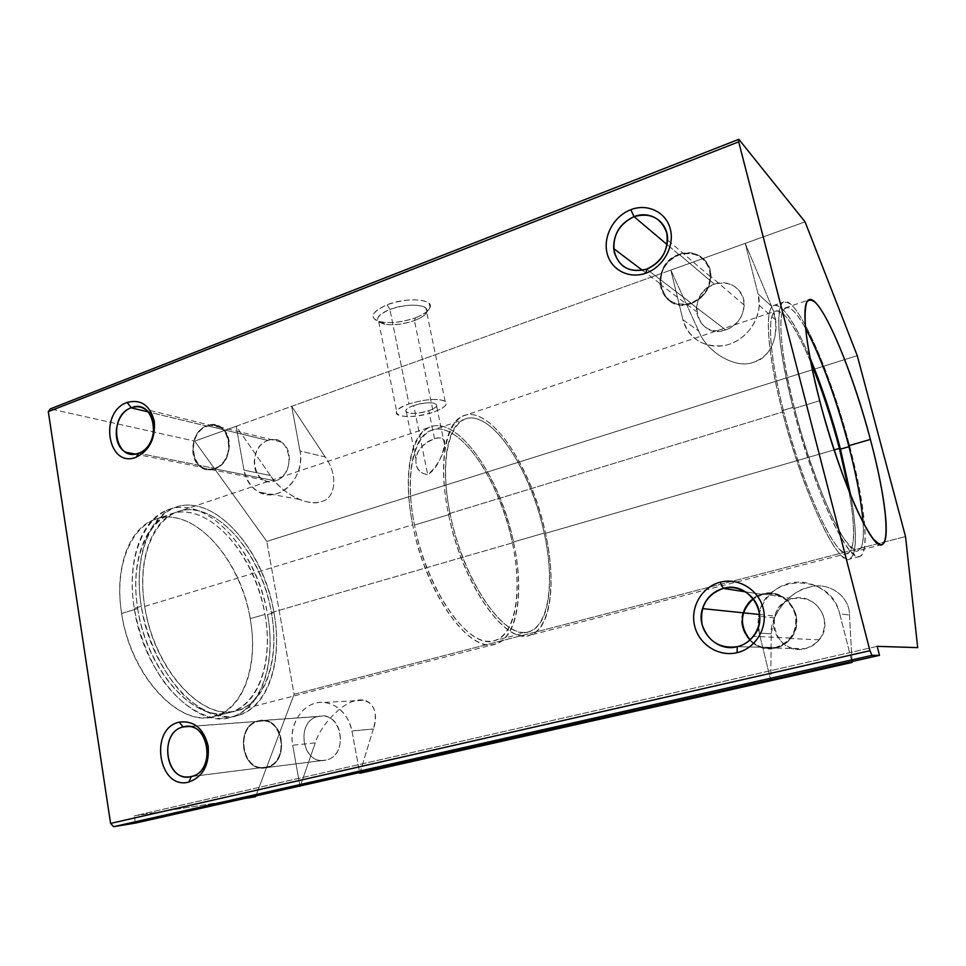 <?xml version="1.0" encoding="UTF-8"?>
<svg xmlns="http://www.w3.org/2000/svg" width="966" height="966" viewBox="0 0 966 966"><rect width="100%" height="100%" fill="white"/><g stroke="black" fill="none" stroke-linecap="round" stroke-linejoin="round"><path stroke-width="0.72" stroke-dasharray="4.83 3.62" d="M794.487 408.389L819.687 400.709L794.487 408.389C807.733 460.214 828.43 514.48 843.101 537.289C858.206 558.553 864.86 553.615 863.061 522.473C864.244 539.125 862.686 548.519 858.388 550.644C847.858 558.541 813.903 485.729 794.487 408.389C780.407 353.834 777.147 312.103 785.068 307.925C789.802 305.449 796.648 312.296 805.596 328.452C793.122 306.246 785.104 301.863 781.579 315.327C779.067 332.28 783.366 363.301 794.487 408.389M782.146 410.659L792.989 407.35C813.336 488.47 848.921 564.675 859.921 556.44C870.221 552.902 864.63 502.525 849.754 446.461L848.945 446.703L849.754 446.461C830.555 371.717 795.767 292.903 783.136 302.261C774.877 306.669 778.246 350.223 792.989 407.35L782.146 410.659C798.194 474.052 824.747 538.46 840.263 554.315C855.948 570.749 859.221 542.481 850.817 495.703C857.325 532.99 856.975 554.11 849.742 559.048C838.247 567.38 802.287 491.549 782.146 410.659C767.535 353.689 764.529 310.158 773.126 305.642C781.711 302.974 793.967 320.277 809.906 357.577C794.257 320.507 778.705 298.385 771.81 306.898C764.939 315.314 768.55 357.166 782.146 410.659M448.429 513.864L783.692 411.673C802.915 488.808 837.232 561.258 848.22 553.264C855.212 548.386 855.441 527.617 848.897 490.97C857.277 536.541 854.342 564.398 839.382 548.99C824.566 534.15 799.075 472.446 783.692 411.673L448.429 513.864C461.337 578.211 499.168 636.558 524.164 635.954C549.4 636.389 557.479 587.485 545.512 533.329C556.573 582.752 551.091 629.035 530.08 635.181C505.991 645.88 462.002 584.225 448.429 513.864C438.057 464.296 444.964 423.519 462.207 416.298C489.182 402.665 531.976 467.085 545.512 533.329C533.824 479.184 503.974 425.595 477.675 416.02C451.231 405.478 435.195 449.504 448.429 513.864M834.117 449.927L545.512 533.329L834.117 449.927M414.486 525.081L450.192 514.214C463.342 582.305 505.93 642.064 529.296 631.655C549.569 625.69 554.907 580.952 544.196 533.075L512.27 542.312C522.666 589.755 516.351 634.3 495.087 640.494C470.527 651.156 427.105 592.472 414.486 525.081C426.501 586.579 463.632 642.088 488.941 641.339C514.467 641.581 523.536 594.428 512.27 542.312C501.282 490.185 471.806 438.962 445.386 430.341C418.833 420.802 402.134 463.571 414.486 525.081C404.766 477.566 412.337 438.129 429.906 430.896C457.304 417.324 499.603 478.617 512.27 542.312L544.196 533.075C531.083 468.824 489.617 406.493 463.547 419.655C446.799 426.622 440.122 466.192 450.192 514.214L414.486 525.081M144.719 606.431L412.675 524.755C425.692 594.38 470.527 654.948 495.848 643.984C517.873 637.596 524.381 591.518 513.634 542.542L271.398 612.553C279.923 658.1 266.435 702.439 237.612 710.481C204.043 723.063 153.896 670.464 144.719 606.431C153.763 664.958 196.231 715.094 229.618 711.857C263.199 709.551 280.526 662.495 271.398 612.553C262.655 562.574 229.256 515.615 195.446 510.302C161.576 504.119 135.204 547.915 144.719 606.431C137.172 561.367 151.143 522.051 174.882 512.753C212.279 495.908 261.701 551.248 271.398 612.553L513.634 542.542C500.557 476.866 456.906 413.533 428.566 427.6C410.478 435.086 402.653 475.719 412.675 524.755L144.719 606.431M134.262 608.411L141.302 606.262C150.901 673.374 203.428 728.388 238.505 715.311C268.826 706.931 282.929 660.37 273.982 612.673L267.558 614.533C276.445 662.121 262.172 708.633 231.683 717.062C196.412 730.175 143.765 675.367 134.262 608.411C139.152 634.65 148.402 658.257 162.022 679.231C180.557 705.12 203.56 719.199 223.581 718.475C258.9 715.782 277.049 666.528 267.558 614.533C258.49 562.49 223.641 513.574 188.092 507.923C152.471 501.342 124.385 547.058 134.262 608.411C126.461 561.367 141.241 520.348 166.128 510.543C205.625 492.72 257.487 550.548 267.558 614.533L273.982 612.673C263.827 548.579 212.097 490.535 172.817 508.285C148.076 518.054 133.429 559.109 141.302 606.262L134.262 608.411M121.619 613.47L137.691 608.568C146.772 672.457 197.04 724.85 230.802 712.232C259.782 704.166 273.426 659.875 264.962 614.412L250.23 618.663C258.574 663.92 244.543 708.09 215.201 716.241C181.016 728.944 130.495 677.021 121.619 613.47C114.266 568.757 128.719 529.573 152.882 520.143C190.954 503.093 240.812 557.756 250.23 618.663L264.962 614.412C255.35 553.228 205.794 498.094 168.193 514.999C144.332 524.333 130.205 563.613 137.691 608.568L121.619 613.47C130.398 671.551 173.131 721.083 207.074 717.666C241.198 715.178 259.166 668.279 250.23 618.663C241.705 569.022 208.076 522.558 173.783 517.547C139.418 511.666 112.37 555.402 121.619 613.47M207.267 426.223L148.293 411.951L207.267 426.223C184.578 433.36 191.98 477.132 214.561 468.341C210.238 469.766 206.144 469.428 202.292 467.327C187.839 460.19 191.389 431.09 207.267 426.223C212.073 424.569 216.565 425.088 220.755 427.757C234.327 435.726 230.041 463.897 214.561 468.341C237.721 461.362 229.823 416.829 207.267 426.223M138.585 453.211L214.561 468.341L138.585 453.211M268.029 440.508L207.183 425.74C190.93 430.727 187.319 460.504 202.099 467.798C206.048 469.947 210.226 470.285 214.645 468.824L275.358 480.887C271.132 482.239 267.123 481.889 263.344 479.873C249.143 472.978 252.488 445.085 268.029 440.508C272.738 438.95 277.145 439.458 281.263 442.054C294.57 449.77 290.476 476.697 275.358 480.887L214.645 468.824C230.476 464.284 234.859 435.485 220.997 427.322C216.71 424.581 212.097 424.05 207.183 425.74L268.029 440.508C245.835 447.234 253.273 489.207 275.358 480.887C297.999 474.318 290.09 431.633 268.029 440.508M762.536 594.488L745.631 591.868L762.536 594.488L753.359 598.811L762.536 594.488C786.022 587.219 806.767 619.134 790.345 638.043C786.445 642.873 781.506 646.013 775.541 647.486C765.748 649.418 757.259 646.894 750.075 639.927C757.259 646.894 765.748 649.418 775.541 647.486C791.033 642.028 797.638 631.027 795.356 614.485C789.62 598.848 778.681 592.182 762.536 594.488M737.275 646.713L775.541 647.486L737.275 646.713M742.842 612.782C736.297 632.114 755.859 653.511 775.686 648.101L805.246 648.645C786.807 653.644 768.538 633.889 774.611 616.054C777.594 607.059 783.643 601.263 792.784 598.654L762.391 593.885C752.574 596.722 746.066 603.025 742.842 612.77L743.458 612.842M414.438 320.567L415.549 317.778C403.293 322.04 391.979 323.477 381.582 322.089C368.517 318.357 370.364 312.586 387.137 304.773L389.89 309.434C375.376 316.148 373.745 321.11 384.999 324.31C393.995 325.506 403.812 324.262 414.438 320.567C398.354 325.675 386.46 326.097 378.744 321.859C375.496 318.031 379.215 313.89 389.89 309.434L408.992 403.969C398.089 408.063 394.2 411.613 397.316 414.631C404.899 417.819 416.877 416.998 433.251 412.156L414.438 320.567L433.251 412.156C406.36 421.816 380.036 413.75 408.992 403.969C423.35 399.574 434.857 398.415 443.527 400.516C449.13 403.559 445.7 407.435 433.251 412.156C444.408 408.063 448.369 404.44 445.133 401.301C437.489 398.173 425.438 399.055 408.992 403.969L389.89 309.434C406.046 304.254 418.012 303.759 425.789 307.925C429.158 311.897 425.378 316.111 414.438 320.567C421.381 317.899 425.547 315.025 426.924 311.921C430.727 304.399 406.928 302.612 389.89 309.434L387.137 304.773C406.891 296.828 434.471 298.989 429.991 307.756C428.373 311.366 423.555 314.699 415.549 317.778L414.438 320.567M434.531 438.721L428.783 410.647C418.592 413.665 411.142 414.185 406.42 412.216C404.464 410.321 406.891 408.099 413.702 405.551L427.709 474.656C419.329 473.352 415.428 468.353 415.984 459.659C416.286 450.941 422.468 443.962 434.531 438.721C442.174 436.692 445.507 438.636 444.517 444.565C443.14 451.69 438.83 467.991 427.709 474.656L413.702 405.551C423.917 402.52 431.391 401.965 436.149 403.921C438.141 405.853 435.69 408.099 428.783 410.647L434.531 438.721C412.035 445.857 410.103 472.531 427.709 474.656C443.249 461.965 453.126 432.176 434.531 438.721M679.255 254.879L667.108 244.603L679.255 254.879C648.162 264.877 660.116 314.868 691.064 303.046C674.183 306.669 663.98 300.293 660.454 283.895C660.237 270.275 666.504 260.603 679.255 254.879C694.373 248.866 711.073 260.337 710.336 276.626C709.322 289.317 702.898 298.12 691.064 303.046C705.47 296.357 711.652 285.405 709.612 270.19C704.371 256.183 694.252 251.075 679.255 254.879M646.64 269.164L691.064 303.046L646.64 269.164M714.405 284.197L679.122 254.336C666.069 260.192 659.657 270.094 659.887 284.04C663.509 300.788 673.942 307.309 691.209 303.602L725.816 329.974C709.672 333.27 699.891 327.136 696.462 311.571C696.208 298.639 702.197 289.51 714.405 284.197C728.883 278.619 744.895 289.679 744.206 305.135C743.24 317.138 737.118 325.409 725.816 329.974L691.209 303.602C703.296 298.579 709.865 289.583 710.928 276.614C711.688 259.926 694.59 248.165 679.122 254.336L714.405 284.197C684.628 293.398 696.208 340.938 725.816 329.974C739.582 323.755 745.474 313.431 743.494 298.989C738.459 285.658 728.762 280.732 714.405 284.197M258.393 721.385L188.962 726.529L258.393 721.385C234.327 726.275 242.345 773.694 266.302 767.064L263.332 767.475C240.643 769.516 236.102 725.768 258.393 721.385L263.295 720.938C285.055 721.01 287.928 763.249 266.302 767.064C290.887 762.415 282.314 714.067 258.393 721.385M191.28 776.543L266.302 767.064L191.28 776.543M318.08 716.47L258.296 720.865C235.487 725.345 240.16 770.131 263.368 768.006L323.103 760.423C300.969 762.476 296.333 720.696 318.08 716.47L322.885 716.023C344.101 716.096 347.048 756.342 325.989 760.037L266.399 767.596C288.508 763.695 285.586 720.503 263.344 720.394L318.08 716.47C294.618 721.179 302.636 766.424 325.989 760.037C349.934 755.545 341.396 709.455 318.08 716.47M266.399 767.596C241.886 774.37 233.7 725.864 258.296 720.865C282.772 713.367 291.551 762.85 266.399 767.596M691.209 303.602C659.537 315.689 647.317 264.563 679.122 254.336C694.457 250.436 704.806 255.652 710.179 269.997C712.268 285.562 705.941 296.767 691.209 303.602M413.702 405.551C395.722 411.576 411.866 416.708 428.783 410.647C446.715 404.839 431.271 399.296 413.702 405.551M762.391 593.885L792.784 598.654C815.183 591.82 834.95 622.056 819.24 639.842C815.558 644.346 810.885 647.28 805.246 648.645L775.686 648.101C781.76 646.616 786.783 643.428 790.768 638.538C807.697 619.218 786.469 586.422 762.391 593.885C778.898 591.518 790.091 598.34 795.972 614.34C798.302 631.269 791.54 642.523 775.686 648.101C759.107 650.118 748.046 643.199 742.492 627.345C740.222 610.766 746.851 599.608 762.391 593.885M214.645 468.824C191.546 477.808 183.987 433.046 207.183 425.74C230.258 416.129 238.348 461.7 214.645 468.824M698.66 330.976L670.839 270.094L682.926 319.746L698.66 330.976L682.926 319.746C689.301 338.909 702.91 347.543 723.751 345.647C742.431 342.435 758.37 324.504 759.24 305.353L758.117 293.978L771.629 306.343L775.457 319.782C777.135 342.073 769.89 356.188 753.734 362.117C736.72 369.567 707.1 352.964 698.66 330.976C707.1 352.964 736.72 369.567 753.734 362.117C772.257 358.253 782.46 328.235 771.629 306.343L758.117 293.978L745.209 243.372L771.629 306.343L745.209 243.372L758.117 293.978C763.406 313.962 749.713 337.714 729.366 344.222C709.104 351.032 687.526 339.38 682.926 319.746L670.839 270.094L805.064 221.866L670.839 270.094L698.66 330.976M270.371 475.526L236.163 426.26L243.951 470.14L270.371 475.526L243.951 470.14C245.944 480.319 250.906 487.625 258.816 492.044C278.751 503.938 305.908 477.276 299.979 450.941L325.264 457.003C338.317 474.704 335.842 498.71 321.424 501.535C315.604 503.54 308.226 502.839 299.303 499.422C287.192 493.904 277.556 485.934 270.371 475.526C281.456 493.36 308.939 507.271 321.424 501.535C335.842 498.71 338.317 474.704 325.264 457.003L299.979 450.941C303.384 468.558 292.77 488.627 277.64 493.445C260.337 496.886 249.107 489.122 243.951 470.14L236.163 426.26L291.696 406.312L299.979 450.941L291.696 406.312L325.264 457.003L291.696 406.312L670.839 270.094L236.163 426.26L270.371 475.526M373.383 728.968L359.787 773.271L351.95 730.996L373.383 728.968L351.95 730.996C347.917 714.309 338.728 704.794 324.383 702.451C304.99 699.952 288.158 722.93 292.71 745.233L315.278 742.866C320.374 725.309 342.012 702.934 355.548 700.833L363.252 700.229C374.434 703.067 377.815 712.642 373.383 728.968C380.049 710.614 369.99 695.846 355.548 700.833C342.012 702.934 320.374 725.309 315.278 742.866L292.71 745.233C289.305 726.613 299.919 706.991 315.665 703.115C331.35 698.961 348.509 711.906 351.95 730.996L359.787 773.271L373.383 728.968M849.452 615.064L852.109 662.41L839.708 613.784L849.452 615.064L839.708 613.784L852.109 662.41L849.452 615.064C849.851 595.491 827.56 581.073 809.001 587.304C827.56 581.073 849.851 595.491 849.452 615.064M300.064 786.71L292.71 745.233L300.064 786.71L315.278 742.866L300.064 786.71M770.82 680.716L759.24 633.116C753.903 611.792 767.62 588.632 788.968 583.355C810.232 577.753 834.262 591.832 839.708 613.784C830.47 570.689 763.345 574.058 758.624 616.296L759.24 633.116L771.194 633.793L774.503 617.854C782.363 601.492 793.859 591.313 809.001 587.304C790.297 590.504 769.914 615.173 771.194 633.793L759.24 633.116L770.82 680.716L771.194 633.793L770.82 680.716M805.246 648.645C819.977 643.513 826.244 633.141 824.046 617.552C818.564 602.796 808.144 596.505 792.784 598.654C760.93 605.259 773.561 657.122 805.246 648.645M857.24 355.645L266.797 541.419L194.721 441.148L236.163 426.26L194.721 441.148L50.292 408.884L194.721 441.148L266.797 541.419L857.24 355.645M255.555 796.733L294.111 694.312L905.528 536.553L294.111 694.312L266.797 541.419L294.111 694.312L255.555 796.733M264.962 614.412C274.03 664.246 256.521 711.266 222.772 713.62C189.203 716.917 146.663 666.963 137.691 608.568C128.261 550.197 154.838 506.413 188.865 512.511C222.82 517.728 256.28 564.53 264.962 614.412M273.982 612.673C283.533 664.777 265.59 714.091 230.451 716.712C215.044 716.881 199.419 709.587 183.54 694.856C163.242 673.749 147.267 640.518 141.302 606.262C131.34 544.764 159.209 499.036 194.673 505.713C230.065 511.461 264.841 560.534 273.982 612.673M513.634 542.542C525.25 596.215 516.001 644.938 489.665 644.841C463.571 645.783 425.088 588.427 412.675 524.755C399.9 461.084 417.288 417.034 444.698 427.044C471.988 436.089 502.308 488.868 513.634 542.542M544.196 533.075C555.812 585.662 547.891 632.996 523.415 632.416C499.18 632.827 462.666 576.364 450.192 514.214C437.381 452.04 452.776 409.294 478.375 419.365C503.841 428.493 532.87 480.476 544.196 533.075M810.885 362.588C795.356 325.892 783.414 308.794 775.058 311.281C766.823 315.568 769.733 357.275 783.692 411.673C770.627 360.33 767.185 320.144 773.899 312.356C780.625 304.471 795.743 326.339 810.885 362.588M849.754 446.461C865.91 507.633 870.656 560.497 856.975 556.392L850.261 551.115C844.924 544.329 838.923 534.234 832.281 520.855C818.661 491.658 803.784 448.864 792.989 407.35C785.237 375.967 780.552 350.042 778.946 329.575C778.548 317.814 779.333 309.422 781.313 304.375C783.921 301.332 787.411 301.609 791.782 305.184C808.083 321.316 833.743 385.313 849.754 446.461M415.549 317.778C429.641 311.837 433.384 306.536 426.803 301.875C416.708 298.397 403.486 299.363 387.137 304.773C372.924 311.04 369.495 316.377 376.849 320.76C387.064 323.924 399.96 322.922 415.549 317.778M877.188 646.351L134.31 815.872L244.676 798.459L134.31 815.872L877.188 646.351M135.433 823.08L134.31 815.872L135.433 823.08M882.091 544.546L858.388 550.644M859.921 556.44L849.742 559.048M848.22 553.264L530.08 635.181M529.296 631.655L495.087 640.494M495.848 643.984L237.612 710.481M238.505 715.311L231.683 717.062M230.802 712.232L215.201 716.241M135.143 454.056L202.292 467.327M202.099 467.798L263.344 479.873M759.662 614.509L774.611 616.054M381.582 322.089L384.999 324.31M378.744 321.859L397.316 414.631M406.42 412.216L415.984 459.659M642.462 270.323L660.454 283.895M659.887 284.04L696.462 311.571M190.918 776.616L263.332 767.475M263.368 768.006L323.103 760.423M322.885 716.023L263.344 720.394M263.295 720.938L188.37 726.48M744.206 305.135L710.928 276.614M710.336 276.626L667.554 240.015M444.517 444.565L436.149 403.921M445.133 401.301L425.789 307.925M426.924 311.921L429.991 307.756M819.24 639.842L790.768 638.538M790.345 638.043L753.42 636.304M281.263 442.054L220.997 427.322M220.755 427.757L145.323 409.355M775.457 319.782L759.24 305.353M299.303 499.422L258.816 492.044M363.252 700.229L324.383 702.451M774.503 617.854L758.624 616.296M152.882 520.143L168.193 514.999M166.128 510.543L172.817 508.285M174.882 512.753L428.566 427.6M429.906 430.896L463.547 419.655M462.207 416.298L775.058 311.281M773.126 305.642L783.136 302.261M785.068 307.925L808.373 300.1"/><path stroke-width="1.45" d="M819.687 400.709C839.563 478.556 872.66 552.202 882.091 544.546C890.954 541.371 884.832 493.324 870.39 439.445L848.691 445.724C856.613 476.105 861.406 501.692 863.061 522.473C861.406 501.692 856.613 476.105 848.691 445.724C837.099 401.421 820.037 354.534 805.596 328.452C820.037 354.534 837.099 401.421 848.691 445.724L870.39 439.445C851.65 367.551 819.192 291.575 808.373 300.1C801.212 304.036 805.306 345.792 819.687 400.709C812.116 370.678 807.347 345.864 805.403 326.267C804.726 315.025 805.185 306.995 806.779 302.177C808.953 299.279 812.008 299.557 815.92 303.034C830.555 318.623 854.753 380.495 870.39 439.445C886.136 498.444 891.558 548.93 879.41 544.401L873.373 539.113C868.519 532.447 863.012 522.642 856.866 509.698C844.224 481.515 830.168 440.46 819.687 400.709M848.945 446.703L840.468 449.142L850.817 495.703L840.468 449.142C831.714 415.899 821.523 385.374 809.906 357.577C821.523 385.374 831.714 415.899 840.468 449.142L848.945 446.703M848.897 490.97L839.369 448.417L834.117 449.927L839.369 448.417C831.207 417.397 821.704 388.791 810.885 362.588C821.704 388.791 831.207 417.397 839.369 448.417L848.897 490.97M131.183 407.809L127.222 402.424C98.556 411.963 107.492 468.776 136.134 457.244L138.585 453.211C114.845 462.835 107.371 415.682 131.183 407.809C114.507 413.17 110.619 444.589 125.713 452.197C129.746 454.443 134.045 454.781 138.585 453.211C154.85 448.321 159.523 417.855 145.323 409.355C140.939 406.505 136.23 405.986 131.183 407.809L148.293 411.951L131.183 407.809C154.898 397.485 162.94 445.531 138.585 453.211L136.134 457.244C149.513 450.53 155.562 438.552 154.294 421.309C150.032 405.249 141.012 398.958 127.222 402.424L131.183 407.809M723.28 588.391L720.165 582.22C701.908 586.833 690.086 607.083 694.578 625.69C698.816 644.37 718.559 657.17 737.07 652.69L737.275 646.713C719.646 648.886 707.909 641.448 702.053 624.398C699.686 606.576 706.762 594.573 723.28 588.391C712.896 591.446 705.965 598.183 702.499 608.616C695.387 629.421 716.12 652.557 737.275 646.713C743.784 645.095 749.169 641.629 753.42 636.304C771.363 615.439 748.819 580.325 723.28 588.391L745.631 591.868L723.28 588.391C738.362 584.37 755.195 594.573 758.938 610.343C762.911 626.065 752.635 643.211 737.275 646.713L737.07 652.69C755.641 648.488 768.115 627.731 763.285 608.701C758.745 589.598 738.35 577.33 720.165 582.22L723.28 588.391M750.075 639.927C743.011 632.054 740.813 623.034 743.458 612.842C745.245 607.071 748.541 602.398 753.359 598.811C740.004 611.393 738.905 625.099 750.075 639.927M634.046 216.65L630.822 209.694C613.978 216.034 602.953 236.175 607.01 252.923C610.826 269.78 628.963 279.379 646.037 273.112L646.64 269.164C630.387 273.185 619.604 267.618 614.279 252.476C612.19 236.199 618.771 224.257 634.046 216.65C620.269 223.086 613.47 233.736 613.664 248.6C617.407 266.483 628.407 273.33 646.64 269.164C659.44 263.633 666.407 253.913 667.554 240.015C668.387 222.18 650.372 209.864 634.046 216.65L667.108 244.603L634.046 216.65C650.239 212.279 661.155 217.724 666.782 232.987C668.943 249.602 662.229 261.665 646.64 269.164L646.037 273.112C663.159 267.099 674.739 246.439 670.404 229.353C666.323 212.17 647.606 203.101 630.822 209.694L634.046 216.65M183.202 726.951L179.193 722.17C148.667 728.521 158.412 790.514 188.925 782.037L191.28 776.543C165.995 783.631 157.832 732.192 183.202 726.951C159.692 731.648 164.22 779.091 188.141 776.966L191.28 776.543C214.114 772.486 211.312 726.601 188.37 726.48L183.202 726.951C208.451 719.066 217.241 771.58 191.28 776.543L188.925 782.037C203.174 776.664 209.586 764.649 208.161 746.018C203.548 728.255 193.888 720.298 179.193 722.17L183.202 726.951M359.787 773.271L770.82 680.716L359.787 773.271M852.109 662.41L770.82 680.716L852.109 662.41M805.064 221.866L857.24 355.645L905.528 536.553L917.7 647.631L877.188 646.351L879.519 655.334L135.433 823.08L879.519 655.334L871.996 655.346L869.943 650.71L110.583 823.406L113.614 826.691L871.996 655.346L113.614 826.691L135.433 823.08L113.614 826.691L110.583 823.406L869.943 650.71L738.688 141.857L48.3 411.625L110.583 823.406L48.3 411.625L738.688 141.857L738.833 139.309L50.292 408.884L48.3 411.625L50.292 408.884L738.833 139.309L805.064 221.866L738.833 139.309L738.688 141.857L869.943 650.71L871.996 655.346L879.519 655.334L877.188 646.351L917.7 647.631L905.528 536.553L857.24 355.645L805.064 221.866M179.193 722.17C193.888 720.298 203.548 728.255 208.161 746.018C209.586 764.649 203.174 776.664 188.925 782.037C158.412 790.514 148.667 728.521 179.193 722.17M630.822 209.694C647.606 203.101 666.323 212.17 670.404 229.353C674.739 246.439 663.159 267.099 646.037 273.112C628.963 279.379 610.826 269.78 607.01 252.923C602.953 236.175 613.978 216.034 630.822 209.694M720.165 582.22C738.35 577.33 758.745 589.598 763.285 608.701C768.115 627.731 755.641 648.488 737.07 652.69C718.559 657.17 698.816 644.37 694.578 625.69C690.086 607.083 701.908 586.833 720.165 582.22M127.222 402.424C141.012 398.958 150.032 405.249 154.294 421.309C155.562 438.552 149.513 450.53 136.134 457.244C107.492 468.776 98.556 411.963 127.222 402.424M244.676 798.459L255.555 796.733L244.676 798.459M125.713 452.197L135.143 454.056M702.499 608.616L759.662 614.509M613.664 248.6L642.462 270.323M188.141 776.966L190.918 776.616"/></g></svg>
